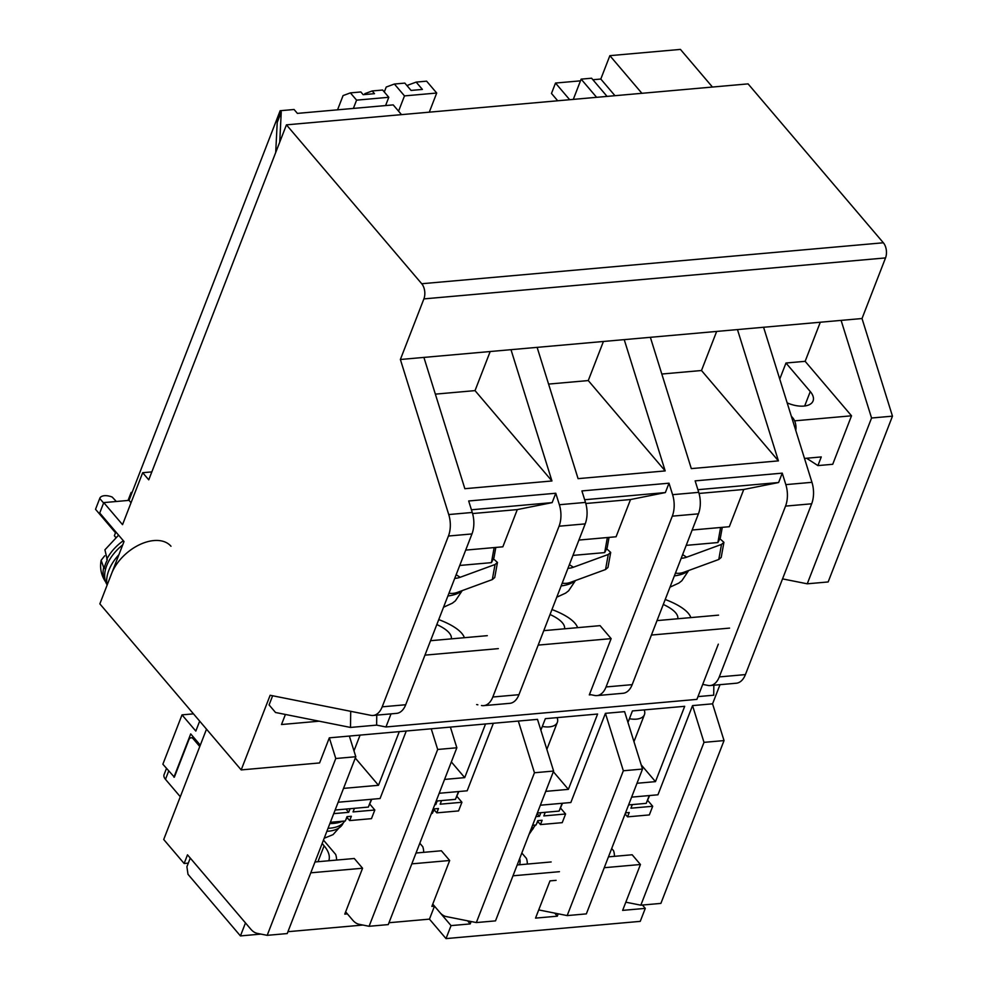<?xml version="1.0" encoding="UTF-8"?>
<svg xmlns="http://www.w3.org/2000/svg" width="988" height="988" viewBox="0 0 988 988"><rect width="100%" height="100%" fill="white"/><g stroke="black" fill="none" stroke-linecap="round" stroke-linejoin="round"><path stroke-width="1.48" d="M883.358 242.776L748.089 83.881L286.446 124.846L421.728 283.741L883.358 242.776A10.843 6.422 -95.1 0 1 885.532 257.917L423.889 298.895L400.375 359.496L862.018 318.531L885.532 257.917M782.533 578.882L807.258 583.809L828.154 581.957L892.473 416.158L862.018 318.531M649.622 795.525L646.214 803.355L649.24 795.562L631.628 797.131L657.946 794.797L692.539 705.605L703.999 742.359L640.841 905.181L660.886 903.403L724.031 740.58L712.57 703.827L720.005 684.672M188.3 863.117L184.138 863.487L163.712 839.491L206.504 729.169M199.774 746.52L193.24 738.839A5.422 3.211 -95.1 0 0 191.079 737.764A5.422 3.211 -95.1 0 0 188.794 739.926L174.357 777.161L162.872 764.218L182.014 714.867L193.475 713.855M401.511 114.633L393.212 104.889L297.4 113.385L294.078 109.495L280.147 110.73L281.247 112.027L279.728 142.161L286.446 124.846M841.109 320.384L871.564 418.01L892.473 416.158M807.258 583.809L871.564 418.01M319.149 721.191L281.506 724.525L285.409 714.46M373.069 715.46A21.687 12.832 -95.1 0 0 382.195 706.828L405.71 704.74A21.687 12.832 -95.1 0 1 396.596 713.373L373.069 715.46A21.687 12.832 -95.1 0 1 370.858 715.337L270.144 695.268L241.196 769.911L319.581 762.946L329.325 737.838L537.497 719.363L553.613 771.048L495.507 920.878L476.34 922.57L534.459 772.752L553.613 771.048M562.518 803.256L559.109 811.086L562.135 803.293L540.362 805.22L570.842 802.515L605.434 713.336L624.601 711.644L642.509 769.059L586.341 913.888L567.174 915.592L623.342 770.764L642.509 769.059M692.539 705.605L712.57 703.827M627.973 722.45L632.431 710.94L684.696 706.309L655.476 781.632L637.001 783.274M540.868 730.181L545.339 718.671L597.592 714.04L568.384 789.363L545.734 791.376M703.999 742.359L724.031 740.58M640.841 905.181L625.824 902.192M173.925 777.198L190.709 733.899L200.305 745.162M199.675 721.141L195.822 731.083L182.014 714.867M115.843 531.914L114.361 535.743L115.658 537.274M184.138 863.487L187.498 854.83L250.804 929.177A21.687 12.832 84.9 0 0 257.226 933.351L267.192 935.34L335.772 758.512L329.325 737.838M131.799 493.21L131.145 492.456L128.045 500.447M580.475 80.843L555.503 83.054L551.477 93.452L557.714 100.776M641.904 93.304L609.868 55.661L680.423 49.4L712.459 87.043M279.728 142.161L148.756 479.835L142.68 472.709L122.537 524.653L103.765 502.608L99.726 512.994L124.019 541.535L99.85 603.866L241.196 769.911M382.195 706.828L448.441 536.027A21.687 12.832 -95.1 0 0 448.737 514.55L400.375 359.496M423.889 298.895A10.843 6.422 -95.1 0 0 421.728 283.741M607.064 96.392L591.59 78.213L581.142 79.139L596.616 97.318M405.71 704.74L471.968 533.94A21.687 12.832 -95.1 0 0 472.264 512.463L468.683 500.978L555.775 493.247L559.356 504.732A21.687 12.832 84.9 0 1 559.06 526.209L492.814 697.009A21.687 12.832 84.9 0 1 483.688 705.642A21.687 12.832 84.9 0 1 481.477 705.518M483.688 705.642L509.82 703.333A21.687 12.832 -95.1 0 0 518.947 694.688L585.192 523.887A21.687 12.832 -95.1 0 0 585.489 502.41L581.907 490.925L669.012 483.194L672.593 494.679A21.687 12.832 84.9 0 1 672.297 516.156L606.052 686.956A21.687 12.832 84.9 0 1 596.925 695.601A21.687 12.832 84.9 0 1 594.714 695.478L589.49 694.428M596.925 695.601L623.058 693.28A21.687 12.832 -95.1 0 0 632.184 684.647L698.43 513.846A21.687 12.832 -95.1 0 0 698.726 492.357L695.144 480.872L782.249 473.141L785.831 484.626A21.687 12.832 84.9 0 1 785.534 506.115L719.276 676.916A21.687 12.832 84.9 0 1 710.162 685.549A21.687 12.832 84.9 0 1 707.939 685.425L702.715 684.388M785.831 484.626L811.951 482.317L763.588 327.263M737.468 329.584L778.421 460.877L691.316 468.608L650.363 337.316M624.231 339.637L665.183 470.918L578.079 478.649L537.126 347.368M510.994 349.678L551.946 480.971L464.854 488.702L423.901 357.409M806.579 458.247L817.916 465.595L832.723 464.286L851.52 415.8L805.146 361.324L820.299 322.236M572.966 555.404L604.656 552.601L607.373 537.534L578.931 540.066L616.08 536.768L630.529 499.533L665.369 492.567L669.012 483.194M686.203 545.364L717.881 542.548L720.61 527.481L692.156 530.013L729.317 526.715L743.754 489.48L778.606 482.527L782.249 473.141M811.951 482.317A21.687 12.832 84.9 0 1 811.667 503.794L745.409 674.594A21.687 12.832 84.9 0 1 736.282 683.227L710.162 685.549M605.434 713.336L623.342 770.764M538.719 909.923L567.174 915.592M518.33 721.067L534.459 772.752M431.237 728.798L437.684 749.472L456.839 747.768L450.392 727.094M335.772 758.512L355.804 756.734L349.357 736.06M459.741 565.457L491.419 562.641L494.148 547.587L465.694 550.106L502.855 546.809L517.292 509.586L552.144 502.62L555.775 493.247M641.2 764.86L655.476 781.632M553.354 771.714L568.384 789.363M132.12 492.37L131.145 492.456M103.765 502.608L129.02 500.36L280.147 110.73M355.804 756.734L287.224 933.561L267.192 935.34M406.266 731.009L380.071 798.526L338.155 802.244L371.365 799.292L368.339 807.085L335.13 810.037M345.652 911.85L352.704 920.137A21.687 12.832 84.9 0 0 359.126 924.299L369.092 926.287L437.684 749.472M456.839 747.768L388.259 924.595L369.092 926.287M493.358 723.29L467.176 790.795L439.191 793.278L458.469 791.561L455.443 799.354L436.165 801.07M432.756 904.119L439.808 912.406A21.687 12.832 84.9 0 0 446.23 916.568L476.34 922.57M555.503 83.054L569.681 99.714M573.287 99.393L581.142 79.139M609.868 55.661L600.803 79.04L592.886 79.744M129.02 500.36L131.034 502.731M151.843 471.894L142.68 472.709M614.968 95.688L600.803 79.04M275.701 152.547L277.22 122.426L281.247 112.027M805.146 361.324L785.979 363.016L779.754 379.071M471.424 509.783L552.144 502.62M435.35 394.138L475.03 390.618L551.946 480.971M475.03 390.618L490.184 351.53M548.587 384.085L588.268 380.565L665.183 470.918M588.268 380.565L603.421 341.478M661.812 374.032L701.492 370.512L778.421 460.877M701.492 370.512L716.658 331.437M697.886 489.69L778.606 482.527M584.661 499.73L665.369 492.567M851.52 415.8L794.611 420.851M787.177 402.882A21.687 11.201 21.2 0 0 813.075 400.943A21.687 11.201 21.2 0 0 810.271 391.557L785.979 363.016M817.916 465.595L821.275 456.938L804.504 458.432M585.81 503.497L630.529 499.533M699.047 493.444L743.754 489.48M791.339 416.207L792.882 418.01L791.931 418.097M795.772 430.422A10.843 6.422 -95.1 0 0 792.882 418.01M485.528 723.982L464.718 777.63L451.343 761.933M399.288 731.639L378.478 785.287L355.297 758.055M517.292 509.586L472.585 513.55M378.478 785.287L343.528 788.387M464.718 777.63L444.563 779.421M353.371 108.421L356.582 100.146L350.394 92.884L360.855 91.958L363.164 94.675L374.489 93.675L372.18 90.958L364.856 93.662L364.498 94.564M407.538 86.277L407.995 85.116L416.158 82.103L422.395 89.426L411.07 90.427L404.833 83.103L394.385 84.029L386.222 87.043L384.295 91.995M429.286 112.163L436.708 93.033L426.606 81.164L416.158 82.103M372.18 90.958L382.628 90.032L388.803 97.293L385.592 105.555M356.582 100.146L388.803 97.293M350.394 92.884L343.071 95.589L337.55 109.829M398.559 111.175L404.487 95.898L394.385 84.029M436.708 93.033L404.487 95.898M388.976 922.73L429.447 919.136L446.02 938.6L640.249 921.359L645.288 908.38L622.638 910.38L640.446 864.5L604.248 867.711M240.442 935.92L245.481 922.928L190.264 858.066L186.905 866.723L187.992 874.306L240.442 935.92L260.968 934.092M287.94 931.696L362.88 925.052M642.447 905.045L645.288 908.38M471.14 921.532L470.214 923.916L451.047 925.608L446.02 938.6M558.232 913.801L557.318 916.185L535.545 918.111L549.983 880.888L556.083 880.345M559.443 871.688L512.982 875.8M451.047 925.608L434.485 906.157L429.447 919.136M434.485 906.157L431.88 906.391L449.676 860.499L411.811 863.858M347.381 913.888L344.775 914.122L362.571 868.23L310.775 872.824M322.15 843.505L324.113 845.814A35.247 18.204 -158.8 0 1 328.794 860.758M519.713 858.473A35.247 18.204 -158.8 0 1 519.552 864.759M557.318 916.185L554.688 913.097M470.214 923.916L467.596 920.828M517.193 864.969L551.156 861.956M608.447 856.868L632.159 854.768L640.446 864.5M314.987 861.981L354.284 858.498L362.571 868.23M416.022 853.015L441.389 850.767L449.676 860.499M336.538 860.079A42.842 22.131 21.2 0 0 335.673 854.435L323.471 840.096M423.63 852.348A42.842 22.131 21.2 0 0 422.778 846.704L419.814 843.233M527.296 864.068A42.842 22.131 21.2 0 0 526.443 858.436L521.825 853.015M614.4 856.337A42.842 22.131 21.2 0 0 613.548 850.705L611.683 848.519M436.82 624.552A42.299 14.326 -169.8 0 1 451.318 638.791A42.299 14.326 -169.8 0 1 451.294 638.853M550.044 614.499A42.299 14.326 -169.8 0 1 564.543 628.739A42.299 14.326 -169.8 0 1 564.531 628.813M663.281 604.458A42.299 14.326 -169.8 0 1 677.78 618.686A42.299 14.326 -169.8 0 1 677.768 618.76M577.597 627.652A55.859 18.92 10.2 0 0 551.971 609.547M464.372 637.705A55.859 18.92 10.2 0 0 438.746 619.6M690.834 617.599A55.859 18.92 10.2 0 0 665.208 599.494M350.493 727.44L275.541 712.496L269.082 704.926L272.639 695.762L350.715 711.323L350.493 727.44L376.626 725.118L376.761 715.139M713.842 685.215L713.707 695.206L697.985 696.602M718.325 644.164L696.898 699.38L385.95 726.97L376.626 725.118M477.846 704.802L476.648 704.555M498.335 648.634L424.951 655.143M391.038 713.867L385.95 726.97M729.589 628.109L651.413 635.049M591.071 694.749L589.305 694.91L611.14 638.631L538.188 645.102M487.294 635.667L430.558 640.706M611.14 638.631L600.087 625.651L543.783 630.653M718.548 615.141L657.02 620.6M368.339 807.085L371.747 799.267M180.298 796.736L165.478 779.334A10.843 5.607 -158.8 0 1 164.07 774.629L166.478 768.442M491.419 562.641L493.926 557.85L495.815 547.438M455.443 799.354L458.852 791.536M559.109 811.086L537.336 813.013M646.214 803.355L628.603 804.924M604.656 552.601L607.163 547.797L609.04 537.386M717.881 542.548L720.388 537.756L722.277 527.333M115.51 532.767L95.527 509.289L99.726 498.458L103.604 503.016M116.349 501.484L112.187 497.063A10.843 5.607 -158.8 0 0 99.862 498.15L99.726 498.458M106 582.451C101.295 575.769 99.677 568.396 101.122 560.307L104.135 568.619A35.074 21.711 -40.4 0 1 105.37 564.333A35.074 21.711 -40.4 0 1 107.272 559.986L104.926 549.81L118.597 535.15M101.122 560.307L104.716 555.775M122.734 544.87A35.79 22.156 139.6 0 0 106.939 584.526M107.075 585.242A37.964 23.502 -40.4 0 1 108.557 571.089A37.964 23.502 -40.4 0 1 118.931 554.676M111.311 574.324A37.964 23.502 -40.4 0 1 139.765 544.586A37.964 23.502 -40.4 0 1 170.986 546.253M333.734 813.643L348.69 812.321L345.936 809.073M330.375 822.3L345.331 820.979L347.01 816.644L351.37 816.261L349.69 820.583L371.463 818.657L374.823 809.999L369.71 803.985M348.69 812.321L350.085 808.703M354.445 808.32L353.049 811.926L374.823 809.999M346.8 817.2L349.69 820.583M328.053 828.29A35.79 18.488 21.2 0 0 344.664 821.028M347.43 817.928A37.964 19.612 -158.8 0 1 346.022 819.2M342.651 821.213A37.964 19.612 -158.8 0 1 329.881 823.56M434.769 804.677L435.794 804.59L435.115 803.787M431.41 813.334L432.435 813.248L434.115 808.913L438.474 808.53L436.795 812.852L458.568 810.926L461.927 802.268L456.814 796.254M435.794 804.59L437.19 800.984M441.55 800.589L440.154 804.195L461.927 802.268M433.905 809.468L436.795 812.852M430.966 814.495A35.79 18.488 21.2 0 0 431.768 813.297M434.535 810.197A37.964 19.612 -158.8 0 1 433.127 811.469M535.941 816.631L539.46 816.31L537.126 813.569M532.581 825.289L536.101 824.968L537.781 820.645L542.14 820.25L540.461 824.585L562.234 822.658L565.593 813.989L560.48 807.986M539.46 816.31L540.856 812.704M545.215 812.321L543.82 815.927L565.593 813.989M537.571 821.189L540.461 824.585M557.084 717.634A18.982 9.806 -158.8 0 1 557.331 722.389A18.982 9.806 -158.8 0 1 542.313 726.452M531.025 829.278A35.79 18.488 21.2 0 0 535.434 825.029M538.201 821.93A37.964 19.612 -158.8 0 1 536.793 823.202M533.409 825.215A37.964 19.612 -158.8 0 1 532.458 825.61M625.528 812.852L629.233 812.531L627.553 816.854L649.338 814.927L652.698 806.27L647.572 800.255M632.32 804.59L630.912 808.196L652.698 806.27M625.095 813.964L627.553 816.854M644.176 709.903A18.982 9.806 -158.8 0 1 644.435 714.657A18.982 9.806 -158.8 0 1 629.418 718.721M456.16 574.695L460.161 577.288A21.687 15.87 -57 0 1 454.739 578.363M460.161 577.288L495.037 564.519L497.458 562.456L494.729 577.523L492.32 579.573L457.432 592.355A21.687 15.87 -57 0 1 448.984 593.171M497.458 562.456L493.432 558.813M569.384 564.642L573.386 567.236A21.687 15.87 -57 0 1 567.964 568.31M573.386 567.236L608.275 554.466L610.695 552.416L607.966 567.47L605.545 569.533L570.669 582.303A21.687 15.87 -57 0 1 562.221 583.13M610.695 552.416L606.657 548.76M682.622 554.601L686.623 557.195A21.687 15.87 -57 0 1 681.201 558.269M686.623 557.195L721.499 544.413L723.92 542.363L721.203 557.43L718.782 559.48L683.894 572.25A21.687 15.87 -57 0 1 675.459 573.077M723.92 542.363L719.894 538.707M559.356 504.732L585.489 502.41M672.593 494.679L698.726 492.357M448.737 514.55L472.264 512.463M448.441 536.027L471.968 533.94M785.534 506.115L811.667 503.794M672.297 516.156L698.43 513.846M559.06 526.209L585.192 523.887M492.814 697.009L518.947 694.688M606.052 686.956L632.184 684.647M719.276 676.916L745.409 674.594M810.271 391.557L804.677 405.994M317.951 861.721L324.113 845.814M165.478 779.334L168.689 771.048M193.24 738.839L194.797 738.703M123.339 540.72A35.025 21.674 139.6 0 0 106.741 559.294M103.604 567.927A35.025 21.674 139.6 0 0 105.753 582.105M326.88 831.316A35.025 18.093 21.2 0 0 342.997 823.461L343.231 822.955M530.087 831.735A35.025 18.093 21.2 0 0 533.767 827.462L534.002 826.956M495.037 564.519L492.32 579.573M447.897 595.986A42.978 14.561 10.2 0 0 461.421 590.898M608.275 554.466L605.545 569.533M561.135 585.933A42.978 14.561 10.2 0 0 574.646 580.845M721.499 544.413L718.782 559.48M674.359 575.893A42.978 14.561 10.2 0 0 687.883 570.792M193.796 737.53L191.079 737.764M360.077 735.109L353.976 750.868M342.997 823.461L333.067 834.625L324.188 838.244M557.331 722.389L546.858 749.386M533.767 827.462L529.049 834.403M644.435 714.657L633.963 741.667M462.236 590.589L455.382 600.84L452.393 603.174L443.526 607.25M575.461 580.549L568.619 590.799L565.63 593.121L556.763 597.197M688.698 570.496L681.844 580.746L678.855 583.081L670 587.144"/></g></svg>
